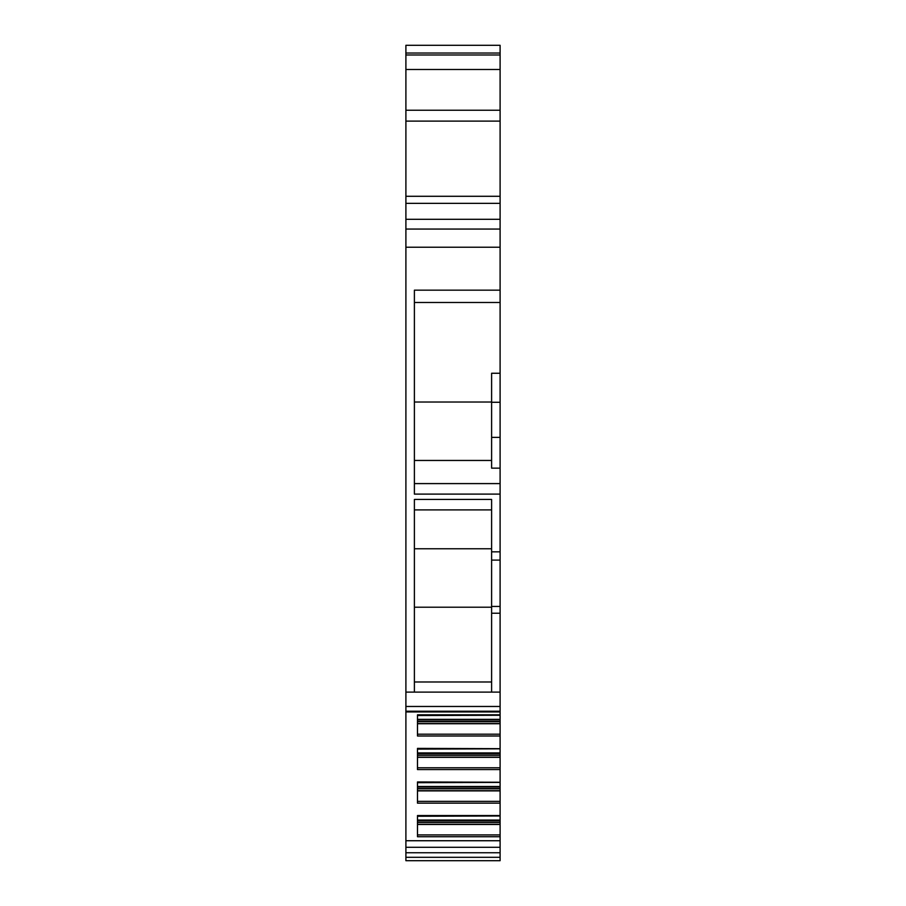 <?xml version="1.0" encoding="UTF-8"?>
<svg xmlns="http://www.w3.org/2000/svg" width="906" height="906" viewBox="0 0 906 906"><rect width="100%" height="100%" fill="white"/><g stroke="black" fill="none" stroke-linecap="round" stroke-linejoin="round"><path stroke-width="1.36" d="M491.607 560.101L500.101 560.101L500.101 606.431L491.607 606.431L491.607 499.444L414.393 499.444L414.393 692.105L405.899 692.105L405.899 847.291L500.101 847.291L500.101 836.725L417.485 836.725L417.485 815.536L500.101 815.536L500.101 788.594L417.485 788.594M405.899 847.291L405.899 860.7L500.101 860.7L500.101 847.291M500.101 229.059L405.899 229.059L405.899 45.3L500.101 45.3L405.899 45.3L500.101 45.3L500.101 373.261L491.607 373.261L491.607 468.142L500.101 468.142L500.101 437.372L491.607 437.372M405.899 229.059L405.899 247.236L500.101 247.236M491.607 551.845L500.101 551.845L500.101 494.11L414.393 494.11L414.393 290.169L500.101 290.169M405.899 692.105L405.899 247.236M414.393 692.105L500.101 692.105L500.101 715.094M405.899 711.233L500.101 711.233M417.485 749.103L500.101 748.832L417.485 749.103M417.485 721.448L500.101 721.448L500.101 748.673L417.485 748.39L417.485 769.568L500.101 769.568L500.101 755.026L417.485 755.026M417.485 782.671L500.101 782.41L417.485 782.671M500.101 769.568L500.101 782.252L417.485 781.969L417.485 803.146L500.101 803.146M417.485 816.249L500.101 815.989L417.485 816.249M500.101 468.142L500.101 494.11M500.101 551.845L500.101 560.101M491.607 692.105L491.607 613.226L500.101 613.226L500.101 692.105M491.607 606.431L491.607 613.226M417.485 715.525L500.101 715.264L417.485 715.525M500.101 714.811L417.485 714.811L417.485 736L500.101 736M414.393 402.015L491.607 402.015M491.607 402.275L500.101 402.275L500.101 373.261M500.101 402.275L500.101 437.372M414.393 460.452L491.607 460.452M500.101 606.431L500.101 613.226M417.485 822.172L500.101 822.172L500.101 816.249M500.101 822.172L500.101 836.725M414.393 607.213L491.607 607.213M414.393 548.776L491.607 548.776M500.101 788.594L500.101 782.671M500.101 755.026L500.101 749.103M500.101 721.448L500.101 715.525M405.899 840.734L500.101 840.734M405.899 852.75L500.101 852.75M405.899 857.303L500.101 857.303M405.899 53.024L500.101 53.024M405.899 54.983L500.101 54.983M405.899 69.49L500.101 69.49M405.899 110.238L500.101 110.238M405.899 121.121L500.101 121.121M405.899 196.285L500.101 196.285M405.899 203.363L500.101 203.363M405.899 219.309L500.101 219.309M405.899 706.476L500.101 706.476M414.393 483.6L500.101 483.6M414.393 509.897L491.607 509.897M414.393 302.491L500.101 302.491M414.393 681.98L491.607 681.98M417.485 820.077L500.101 820.077M500.101 820.587L417.485 820.587M417.485 822.399L500.101 822.399M500.101 824.267L417.485 824.267M417.485 824.471L500.101 824.471M500.101 834.936L417.485 834.936M500.101 801.357L417.485 801.357M500.101 790.893L417.485 790.893M500.101 790.7L417.485 790.7M500.101 788.82L417.485 788.82M500.101 787.02L417.485 787.02M500.101 786.499L417.485 786.499M500.101 767.778L417.485 767.778M500.101 757.314L417.485 757.314M500.101 757.122L417.485 757.122M500.101 755.253L417.485 755.253M500.101 753.441L417.485 753.441M500.101 752.92L417.485 752.92M500.101 734.2L417.485 734.2M500.101 723.735L417.485 723.735M500.101 723.543L417.485 723.543M500.101 721.674L417.485 721.674M500.101 719.862L417.485 719.862M500.101 719.341L417.485 719.341M405.899 711.935L500.101 711.935"/></g></svg>
